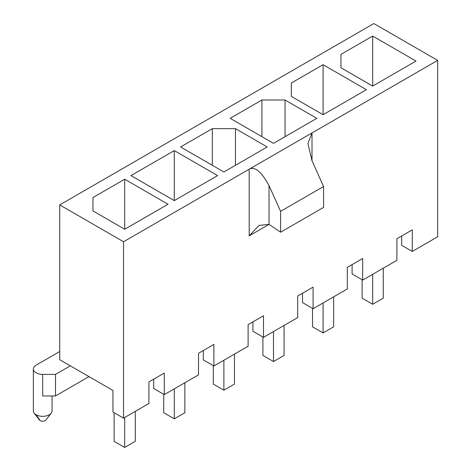 <?xml version="1.0" encoding="UTF-8"?>
<svg xmlns="http://www.w3.org/2000/svg" width="471" height="471" viewBox="0 0 471 471"><rect width="100%" height="100%" fill="white"/><g stroke="black" fill="none" stroke-linecap="round" stroke-linejoin="round"><path stroke-width="0.71" d="M249.188 169.207L437.659 60.394L373.844 23.55L59.723 204.909L123.537 241.753L249.188 169.207C254.758 166.169 261.376 171.621 269.023 185.568L269.023 224.402L259.109 225.379L249.188 235.853L249.188 169.207M174.294 200.611L217.608 175.601L174.294 150.596L130.979 175.601L174.294 200.611L174.294 150.596M92.952 210.92L124.697 229.247L168.012 204.237L124.697 179.227L92.952 197.555L92.952 210.92L92.952 197.555M340.945 67.742L372.685 86.069L415.999 61.059L372.685 36.055L340.945 54.383L340.945 67.742L340.945 54.383M291.343 96.378L323.088 114.706L366.403 89.696L323.088 64.692L291.343 83.014L291.343 96.378L291.343 83.014M235.465 128.642L212.321 128.642L180.576 146.97L223.89 171.974L267.204 146.97L235.465 128.642L235.465 165.292M285.061 100.005L261.917 100.005L230.172 118.333L273.492 143.343L316.806 118.333L285.061 100.005L285.061 136.661M312.008 160.746L307.904 143.455L312.008 132.934L312.008 160.746L323.583 186.516L280.598 211.332L269.023 185.568M401.698 235.977L401.698 245.332L412.284 251.443L412.284 229.872L396.906 238.744L396.906 260.316L362.682 280.074L362.682 258.502L347.31 267.381L347.31 288.953L313.085 308.711L313.085 287.139L297.707 296.018L297.707 317.589L263.489 337.348L263.489 315.776L248.111 324.654L248.111 346.226L213.887 365.985L213.887 344.407L198.515 353.285L198.515 374.857L164.291 394.616L164.291 373.044L148.918 381.922L148.918 403.494L123.537 418.148L123.537 241.753M437.659 60.394L437.659 236.789L412.284 251.443M59.723 204.909L59.723 359.732L112.958 390.465L112.958 412.037L123.537 418.148M153.711 379.155L153.711 388.51L164.291 394.616M203.307 350.518L203.307 359.873L213.887 365.985M252.903 321.881L252.903 331.237L263.489 337.348M302.506 293.25L302.506 302.6L313.085 308.711M352.102 264.614L352.102 273.969L362.682 280.074M70.303 365.837L55.496 374.386L55.496 395.958L42.69 395.958L42.69 374.386A9.355 5.399 180 0 1 33.341 368.987A9.355 5.399 180 0 1 36.079 365.172L59.723 351.519M55.496 395.958L88.984 376.623M55.496 374.386L42.69 374.386M52.046 395.958L52.046 410.93A9.355 5.399 180 0 1 51.233 413.132A9.355 5.399 180 0 1 36.079 414.745A9.355 5.399 180 0 1 34.153 413.132A9.355 5.399 180 0 1 33.341 410.93L33.341 368.987M51.233 413.132L45.893 420.02A3.509 2.025 180 0 1 40.212 420.627A3.509 2.025 180 0 1 39.493 420.02L34.153 413.132M114.112 412.708L114.112 441.339L124.697 447.45L135.277 441.339L135.277 411.371M124.697 179.227L124.697 229.247M184.873 382.735L184.873 412.708L174.294 418.813L163.714 412.708L163.714 394.286M174.294 418.813L174.294 388.84M124.697 447.45L124.697 417.477M213.31 365.649L213.31 384.071L223.89 390.182L234.47 384.071L234.47 354.098M223.89 390.182L223.89 360.209M212.321 128.642L212.321 165.292M262.906 337.012L262.906 355.434L273.492 361.545L284.072 355.434L284.072 325.461M273.492 361.545L273.492 331.572M261.917 100.005L261.917 136.661M312.508 308.375L312.508 326.797L323.088 332.909L333.668 326.797L333.668 296.83M323.088 64.692L323.088 114.706M383.264 268.193L383.264 298.167L372.685 304.272L362.105 298.167L362.105 279.745M372.685 36.055L372.685 86.069M372.685 304.272L372.685 274.299M323.088 332.909L323.088 302.935M249.188 235.853L269.023 224.402A14.03 8.101 60 0 1 269.889 224.944L280.598 232.209L280.598 211.332M280.598 232.209L323.583 207.387L323.583 186.516M40.212 420.627L36.079 414.745"/></g></svg>
